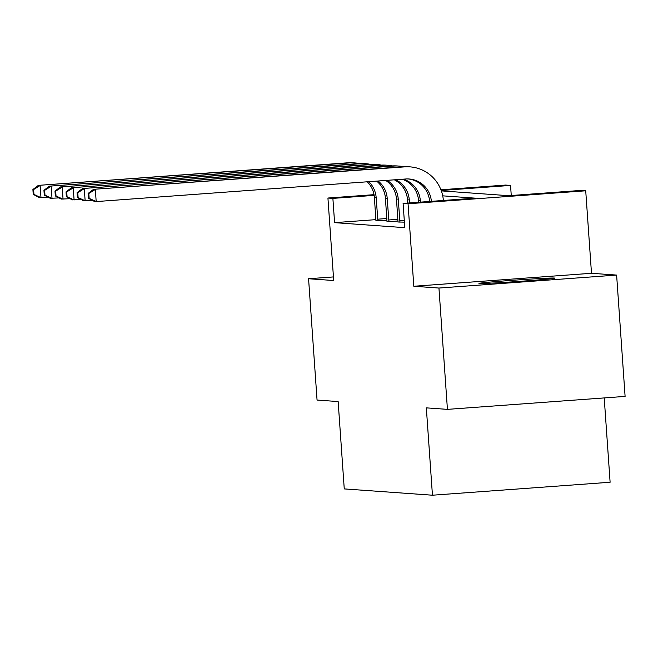 <?xml version="1.0" encoding="UTF-8"?>
<svg xmlns="http://www.w3.org/2000/svg" width="658" height="658" viewBox="0 0 658 658"><rect width="100%" height="100%" fill="white"/><g stroke="black" fill="none" stroke-linecap="round" stroke-linejoin="round"><path stroke-width="0.99" d="M554.266 278.046A37.95 0.79 -4 0 0 514.013 280.193A37.95 0.79 -4 0 0 478.95 283.425A37.95 0.79 -4 0 0 479.353 283.516A37.95 0.79 -4 0 0 519.606 281.369A37.95 0.79 -4 0 0 554.669 278.137A37.95 0.79 -4 0 0 554.266 278.046M441.345 190.886L508.741 195.697L580.767 190.442L585.719 190.795L408.05 203.758L403.099 203.404L475.125 198.148L442.719 195.837M591.493 273.292L413.816 286.255L438.944 288.048L447.432 409.366L625.1 396.404L616.62 275.085L591.493 273.292L585.719 190.795M604.217 397.925L610.114 482.248L432.446 495.211L344.257 488.91L338.146 401.561L317.057 400.056L308.569 278.737L333.696 280.53L327.931 198.033L374.04 194.669M440.934 189.792L505.599 185.071L510.559 185.424L441.197 190.491M511.258 195.508L510.559 185.424M438.944 288.048L616.62 275.085M333.45 276.928L308.569 278.737M375.915 219.64L334.585 222.651L404.793 227.668L403.099 203.404M375.924 220.414L379.024 220.8L386.953 220.224M386.962 221.203L390.062 221.59L397.991 221.014M398.008 221.993L404.407 222.141M413.816 286.255L408.05 203.758M334.585 222.651L332.882 198.387L327.931 198.033M447.432 409.366L426.335 407.861L432.446 495.211M374.163 195.377L332.882 198.387M377.873 220.718L376.162 197.564A24.33 24.066 94.1 0 0 368.768 181.69M375.924 220.578L374.394 197.441A24.33 24.066 94.1 0 0 367.238 181.797M48.018 197.12L39.209 197.507L33.237 194.365L33.945 194.414L33.607 189.562L32.9 189.512L33.237 194.365M32.9 189.512L38.353 185.375L347.843 162.797A36.494 36.1 -85.9 0 1 352.984 162.789L354.752 162.921A36.494 36.1 -85.9 0 1 359.367 163.554M38.353 185.375L349.612 162.921A36.494 36.1 -85.9 0 1 354.752 162.921M33.607 189.562L40.13 185.507L40.977 197.639L33.945 194.414M377.676 219.188L386.855 218.522M388.911 221.507L387.208 198.354A24.33 24.066 94.1 0 0 378.128 181.008M386.962 221.368L385.432 198.231A24.33 24.066 94.1 0 0 376.647 181.114M59.055 197.91L50.247 198.297L44.283 195.155L44.991 195.204L44.645 190.351L43.938 190.302L44.283 195.155M43.938 190.302L49.399 186.165L358.881 163.587A36.494 36.1 -85.9 0 1 364.022 163.579L365.79 163.702A36.494 36.1 -85.9 0 1 370.405 164.344M49.399 186.165L360.65 163.71A36.494 36.1 -85.9 0 1 365.79 163.702M44.645 190.351L51.168 186.288L52.015 198.42L44.991 195.204M388.714 219.978L397.893 219.311M399.957 222.297L398.246 199.144A24.33 24.066 94.1 0 0 387.151 180.341M398.008 222.157L396.478 199.012A24.33 24.066 94.1 0 0 385.736 180.448M70.102 198.7L61.284 199.086L55.321 195.936L56.029 195.994L55.691 191.141L54.984 191.083L55.321 195.936M54.984 191.083L60.437 186.954L369.919 164.368A36.494 36.1 -85.9 0 1 375.068 164.368L376.837 164.492A36.494 36.1 -85.9 0 1 381.451 165.125M60.437 186.954L371.696 164.5A36.494 36.1 -85.9 0 1 376.837 164.492M55.691 191.141L62.206 187.078L63.061 199.209L56.029 195.994M399.76 220.767L404.292 220.438M409.498 202.935L409.284 199.933A24.33 24.066 94.1 0 0 395.672 179.724M407.746 203.067L407.516 199.802A24.33 24.066 94.1 0 0 394.348 179.823M81.14 199.489L72.331 199.876L66.368 196.726L67.075 196.775L66.729 191.922L66.022 191.873L66.368 196.726M66.022 191.873L71.483 187.744L380.966 165.158A36.494 36.1 -85.9 0 1 386.106 165.158L387.875 165.281A36.494 36.1 -85.9 0 1 392.489 165.915M71.483 187.744L382.734 165.29A36.494 36.1 -85.9 0 1 387.875 165.281M66.729 191.922L73.252 187.867L74.099 199.999L67.075 196.775M420.429 202.138L420.33 200.715A24.33 24.066 94.1 0 0 403.272 179.165M418.677 202.269L418.562 200.591A24.33 24.066 94.1 0 0 402.153 179.247M92.186 200.271L83.369 200.665L77.405 197.515L78.113 197.564L77.776 192.712L77.068 192.662L77.405 197.515M77.068 192.662L82.521 188.533L392.004 165.948A36.494 36.1 -85.9 0 1 397.152 165.948L398.921 166.071A36.494 36.1 -85.9 0 1 403.535 166.704M82.521 188.533L393.772 166.071A36.494 36.1 -85.9 0 1 398.921 166.071M77.776 192.712L84.29 188.657L85.137 200.789L78.113 197.564M429.608 201.471L429.6 201.381A24.33 24.066 94.1 0 0 408.207 178.943M431.36 201.34A24.33 24.066 94.1 0 0 405.665 178.992L96.183 201.578L94.415 201.447L88.443 198.305L89.151 198.354L88.814 193.501L88.106 193.452L88.443 198.305M88.106 193.452L93.568 189.315L403.05 166.737A36.494 36.1 -85.9 0 1 408.19 166.729L409.959 166.861A36.494 36.1 -85.9 0 1 443.36 200.468M93.568 189.315L404.818 166.861A36.494 36.1 -85.9 0 1 409.959 166.861M88.814 193.501L95.336 189.446L96.183 201.578L89.151 198.354M374.394 197.441L376.162 197.564M347.843 162.797L349.612 162.921M385.432 198.231L387.208 198.354M358.881 163.587L360.65 163.71M396.478 199.012L398.246 199.144M369.919 164.368L371.696 164.5M407.516 199.802L409.284 199.933M380.966 165.158L382.734 165.29M418.562 200.591L420.33 200.715M392.004 165.948L393.772 166.071M429.6 201.381L430.217 201.422M403.05 166.737L404.818 166.861"/></g></svg>
